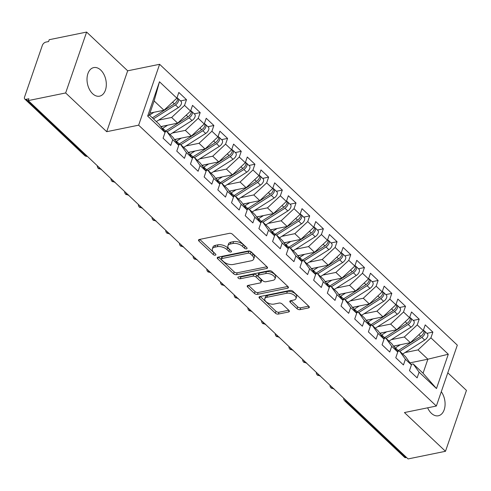 <?xml version="1.0" encoding="UTF-8"?>
<svg xmlns="http://www.w3.org/2000/svg" width="491" height="491" viewBox="0 0 491 491"><rect width="100%" height="100%" fill="white"/><g stroke="black" fill="none" stroke-linecap="round" stroke-linejoin="round"><path stroke-width="0.74" d="M246.525 248.839A1.565 0.81 -161 0 0 247.065 248.458A1.565 0.81 -161 0 0 246.758 247.71L232.482 234.244A2.234 1.154 -161 0 0 229.463 233.317L199.291 239.479A2.234 1.154 -161 0 0 198.524 240.019A2.234 1.154 -161 0 0 198.959 241.087L213.235 254.559A1.565 0.81 -161 0 0 215.346 255.203A1.565 0.81 -161 0 0 215.887 254.829A1.565 0.81 -161 0 0 215.58 254.08L213.732 252.337A7.156 3.695 -161 0 1 212.333 248.906A7.156 3.695 -161 0 1 214.8 247.182L217.31 246.672A7.156 3.695 -161 0 1 226.977 249.631L228.824 251.374A1.565 0.81 -161 0 0 230.936 252.018A1.565 0.81 -161 0 0 231.476 251.644A1.565 0.81 -161 0 0 231.169 250.895L229.322 249.152A7.156 3.695 -161 0 1 227.916 245.727A7.156 3.695 -161 0 1 230.389 244.002L232.9 243.487A7.156 3.695 -161 0 1 242.566 246.445L244.414 248.188A1.565 0.81 -161 0 0 246.525 248.839M427.636 407.812A14.583 9.397 78.5 0 0 431.368 413.287A14.583 9.397 78.5 0 0 438.353 415.773A14.583 9.397 78.5 0 0 444.95 406.395A14.583 9.397 78.5 0 0 441.286 391.72M100.729 70.072A14.583 9.397 78.5 0 0 93.744 67.592A14.583 9.397 78.5 0 0 87.03 78.456A14.583 9.397 78.5 0 0 92.596 93.689A14.583 9.397 78.5 0 0 99.581 96.168A14.583 9.397 78.5 0 0 106.301 85.305A14.583 9.397 78.5 0 0 100.729 70.072M297.049 308.716A2.234 1.154 -161 0 0 300.069 309.637L308.532 307.912A2.234 1.154 -161 0 0 309.299 307.372A2.234 1.154 -161 0 0 308.864 306.304L293.01 291.347A2.234 1.154 -161 0 0 289.991 290.42L259.819 296.582A2.234 1.154 -161 0 0 259.045 297.123A2.234 1.154 -161 0 0 259.487 298.19L275.341 313.148A2.234 1.154 -161 0 0 278.36 314.074L288.585 311.988A2.234 1.154 -161 0 0 289.359 311.447A2.234 1.154 -161 0 0 288.917 310.373L282.135 303.972A2.234 1.154 -161 0 0 279.115 303.051L274.039 304.082A5.984 3.093 -161 0 1 267.515 302.744A5.984 3.093 -161 0 1 264.79 298.743A5.984 3.093 -161 0 1 266.852 297.3L286.713 293.25A5.984 3.093 -161 0 1 293.244 294.588A5.984 3.093 -161 0 1 295.969 298.583A5.984 3.093 -161 0 1 293.906 300.026L290.592 300.707A2.234 1.154 -161 0 0 289.825 301.241A2.234 1.154 -161 0 0 290.261 302.315L297.049 308.716L297.681 306.869A2.234 1.154 -161 0 0 300.701 307.796L308.71 306.157M65.653 92.952L106.713 131.692L127.678 70.808L86.619 32.068L65.653 92.952L28.257 100.594L28.889 98.746L26.158 99.305L86.011 155.764L86.612 155.641M106.713 131.692L138.646 125.174L436.358 406.032L404.424 412.557L445.484 451.29L408.089 458.932L28.257 100.594M266.748 268.491A2.234 1.154 -161 0 0 267.515 267.951A2.234 1.154 -161 0 0 267.079 266.883L251.226 251.926A2.234 1.154 -161 0 0 248.207 250.999L218.035 257.161A2.234 1.154 -161 0 0 217.261 257.701A2.234 1.154 -161 0 0 217.703 258.769L233.556 273.726A2.234 1.154 -161 0 0 236.576 274.653L266.748 268.491L267.239 267.055M272.118 271.633L287.971 286.591A2.234 1.154 -161 0 1 288.407 287.665A2.234 1.154 -161 0 1 287.64 288.199L257.468 294.361A2.234 1.154 -161 0 1 254.448 293.44L247.667 287.039A2.234 1.154 -161 0 1 247.225 285.965A2.234 1.154 -161 0 1 247.998 285.424L260.23 282.926A2.234 1.154 -161 0 0 261.003 282.386A2.234 1.154 -161 0 0 260.561 281.318L256.063 277.071A2.234 1.154 -161 0 0 253.043 276.145L240.308 278.747A1.565 0.81 -161 0 1 238.595 278.397A1.565 0.81 -161 0 1 237.883 277.354A1.565 0.81 -161 0 1 238.423 276.973L269.099 270.713A2.234 1.154 -161 0 1 272.118 271.633M138.646 125.174L159.612 64.29L457.317 345.148L436.358 406.032M159.483 81.77L176.87 98.169L163.982 110.236L154.125 100.937L159.483 81.77L147.668 116.085L165.05 132.484L163.086 138.204L170.751 145.434L172.715 139.714L178.742 145.397L176.772 151.118L184.438 158.347L186.408 152.627L192.429 158.311L190.459 164.031L198.125 171.261L200.095 165.541L206.116 171.224L204.146 176.944L211.811 184.174L213.781 178.454L219.802 184.137L217.832 189.857L225.498 197.087L227.468 191.367L233.489 197.051L231.525 202.771L239.185 210.001L241.155 204.281L247.182 209.964L245.212 215.684L252.877 222.914L254.841 217.194L260.868 222.877L258.898 228.597L266.564 235.827L268.534 230.107L274.555 235.79L272.585 241.511L280.251 248.741L282.221 243.02L288.242 248.704L286.271 254.424L293.937 261.654L295.907 255.934L301.928 261.617L299.958 267.337L307.624 274.567L309.594 268.847L315.615 274.53L313.651 280.251L321.31 287.481L323.281 281.76L329.308 287.444L327.337 293.164L335.003 300.394L336.973 294.674L342.994 300.357L341.024 306.077L348.69 313.307L350.66 307.587L356.681 313.27L354.711 318.99L362.376 326.22L364.347 320.5L370.367 326.184L368.397 331.904L376.063 339.134L378.033 333.414L384.054 339.097L382.084 344.817L389.75 352.047L391.72 346.327L397.747 352.01L395.777 357.73L403.442 364.96L405.406 359.24L411.433 364.923L409.463 370.644L417.129 377.874L419.099 372.153L413.201 363.923L423.052 373.221L427.882 359.197L418.025 349.899L404.995 352.563M180.547 100.894L186.5 99.679L178.841 92.449L176.87 98.169M186.5 99.679L184.536 105.399L190.557 111.083L177.668 123.149L160.827 126.586M194.233 113.808L200.193 112.592L192.527 105.362L190.557 111.083M200.193 112.592L198.223 118.313L204.244 123.996L191.361 136.062L174.514 139.499M207.926 126.721L213.88 125.506L206.214 118.276L204.244 123.996M213.88 125.506L211.909 131.226L217.93 136.909L205.048 148.976L188.2 152.413M221.613 139.634L227.566 138.419L219.9 131.189L217.93 136.909M227.566 138.419L225.596 144.139L231.617 149.823L218.734 161.889L201.887 165.326M235.299 152.548L241.253 151.332L233.587 144.102L231.617 149.823M241.253 151.332L239.283 157.052L245.31 162.736L232.421 174.802L215.574 178.239M248.986 165.461L254.939 164.246L247.274 157.016L245.31 162.736M254.939 164.246L252.969 169.966L258.996 175.649L246.108 187.715L229.266 191.152M262.673 178.374L268.632 177.159L260.966 169.929L258.996 175.649M268.632 177.159L266.662 182.879L272.683 188.562L259.794 200.629L242.953 204.066M276.365 191.287L282.319 190.072L274.653 182.842L272.683 188.562M282.319 190.072L280.349 195.792L286.37 201.476L273.487 213.536L256.64 216.979M290.052 204.201L296.005 202.986L288.34 195.756L286.37 201.476M296.005 202.986L294.035 208.706L300.056 214.389L287.174 226.449L270.326 229.892M303.739 217.114L309.692 215.899L302.026 208.669L300.056 214.389M309.692 215.899L307.722 221.619L313.743 227.302L300.86 239.363L284.013 242.806M317.425 230.027L323.379 228.812L315.713 221.582L313.743 227.302M323.379 228.812L321.409 234.532L327.436 240.216L314.547 252.276L297.706 255.719M331.112 242.941L337.065 241.725L329.406 234.495L327.436 240.216M337.065 241.725L335.101 247.446L341.122 253.129L328.233 265.189L311.392 268.632M344.799 255.854L350.758 254.639L343.092 247.409L341.122 253.129M350.758 254.639L348.788 260.359L354.809 266.042L341.926 278.102L325.079 281.546M358.491 268.767L364.445 267.552L356.779 260.322L354.809 266.042M364.445 267.552L362.475 273.272L368.495 278.949L355.613 291.016L338.765 294.459M372.178 281.681L378.131 280.465L370.466 273.235L368.495 278.949M378.131 280.465L376.161 286.185L382.182 291.863L369.3 303.929L352.452 307.372M385.865 294.594L391.818 293.379L384.152 286.149L382.182 291.863M391.818 293.379L389.848 299.099L395.875 304.776L382.986 316.842L366.139 320.285M399.551 307.507L405.505 306.292L397.839 299.062L395.875 304.776M405.505 306.292L403.534 312.012L409.562 317.689L396.673 329.756L379.831 333.199M413.238 320.42L419.197 319.205L411.532 311.975L409.562 317.689M419.197 319.205L417.227 324.925L423.248 330.603L410.359 342.669L393.518 346.112M426.931 333.334L432.884 332.119L425.218 324.889L423.248 330.603M432.884 332.119L430.914 337.839L448.295 354.238L436.481 388.553L419.099 372.153M397.348 351.452L399.508 351.01L405.535 356.693L411.433 364.923M405.406 359.24L399.508 351.01M409.954 362.861L427.882 359.197L448.295 354.238M430.914 337.839L418.025 349.899M383.655 338.538L385.822 338.096L391.849 343.78L397.747 352.01M391.72 346.327L385.822 338.096M410.359 342.669L404.339 336.986L391.309 339.649M417.227 324.925L404.339 336.986M369.969 325.625L372.135 325.183L378.156 330.866L384.054 339.097M378.033 333.414L372.135 325.183M396.673 329.756L390.652 324.072L377.622 326.736M403.534 312.012L390.652 324.072M356.282 312.712L358.448 312.27L364.469 317.953L370.367 326.184M364.347 320.5L358.448 312.27M382.986 316.842L376.965 311.165L363.935 313.823M389.848 299.099L376.965 311.165M342.595 299.798L344.762 299.357L350.783 305.04L356.681 313.27M350.66 307.587L344.762 299.357M369.3 303.929L363.279 298.252L350.243 300.909M376.161 286.185L363.279 298.252M328.909 286.885L331.075 286.443L337.096 292.127L342.994 300.357M336.973 294.674L331.075 286.443M355.613 291.016L349.586 285.339L336.556 287.996M362.475 273.272L349.586 285.339M315.222 273.972L317.382 273.53L323.409 279.213L329.308 287.444M323.281 281.76L317.382 273.53M341.926 278.102L335.899 272.425L322.869 275.083M348.788 260.359L335.899 272.425M301.529 261.059L303.696 260.617L309.723 266.3L315.615 274.53M309.594 268.847L303.696 260.617M328.233 265.189L322.213 259.512L309.183 262.169M335.101 247.446L322.213 259.512M287.843 248.145L290.009 247.703L296.03 253.387L301.928 261.617M295.907 255.934L290.009 247.703M314.547 252.276L308.526 246.599L295.496 249.256M321.409 234.532L308.526 246.599M274.156 235.232L276.323 234.79L282.343 240.473L288.242 248.704M282.221 243.02L276.323 234.79M300.86 239.363L294.839 233.685L281.809 236.343M307.722 221.619L294.839 233.685M260.469 222.319L262.636 221.877L268.657 227.56L274.555 235.79M268.534 230.107L262.636 221.877M287.174 226.449L281.153 220.772L268.117 223.43M294.035 208.706L281.153 220.772M246.783 209.405L248.949 208.963L254.97 214.647L260.868 222.877M254.841 217.194L248.949 208.963M273.487 213.536L267.46 207.859L254.43 210.516M280.349 195.792L267.46 207.859M233.09 196.492L235.257 196.05L241.284 201.733L247.182 209.964M241.155 204.281L235.257 196.05M259.794 200.629L253.773 194.945L240.743 197.603M266.662 182.879L253.773 194.945M219.403 183.579L221.57 183.137L227.591 188.82L233.489 197.051M227.468 191.367L221.57 183.137M246.108 187.715L240.087 182.032L227.057 184.69M252.969 169.966L240.087 182.032M205.717 170.672L207.883 170.224L213.904 175.907L219.802 184.137M213.781 178.454L207.883 170.224M232.421 174.802L226.4 169.119L213.37 171.776M239.283 157.052L226.4 169.119M192.03 157.758L194.197 157.31L200.218 162.994L206.116 171.224M200.095 165.541L194.197 157.31M218.734 161.889L212.713 156.206L199.677 158.863M225.596 144.139L212.713 156.206M178.343 144.845L180.51 144.403L186.531 150.08L192.429 158.311M186.408 152.627L180.51 144.403M205.048 148.976L199.021 143.292L185.991 145.95M211.909 131.226L199.021 143.292M164.657 131.932L166.817 131.49L172.844 137.167L178.742 145.397M172.715 139.714L166.817 131.49M191.361 136.062L185.334 130.379L172.304 133.036M198.223 118.313L185.334 130.379M86.619 32.068L49.217 39.71L48.584 41.551L45.853 42.109A3.419 1.927 -46.7 0 0 42.336 45.399L24.55 97.058A3.419 1.927 -46.7 0 0 24.765 99.022A3.419 1.927 -46.7 0 0 26.158 99.305M147.668 116.085L149.301 114.955L159.158 124.254L165.05 132.484M177.668 123.149L171.647 117.466L158.618 120.129M184.536 105.399L171.647 117.466M406.597 457.52L405.996 457.643A3.419 1.927 133.3 0 1 404.602 457.36L344.75 400.902A3.419 1.927 133.3 0 0 346.143 401.178L405.996 457.643M445.484 451.29L466.45 390.406L447.792 372.81M127.678 70.808L159.612 64.29M411.035 364.365L413.201 363.923M154.125 100.937L149.301 114.955M163.982 110.236L149.939 113.102M436.481 388.553L423.052 373.221M100.367 168.622L99.765 168.744A3.419 1.927 133.3 0 1 98.403 168.493A3.419 1.927 133.3 0 1 98.372 168.462A3.419 3.419 0 0 1 97.31 165.737M114.053 181.535L113.452 181.658A3.419 1.927 133.3 0 1 112.089 181.406A3.419 1.927 133.3 0 1 112.058 181.375A3.419 3.419 0 0 1 110.997 178.65M127.74 194.448L127.138 194.571A3.419 1.927 133.3 0 1 125.782 194.319A3.419 1.927 133.3 0 1 125.745 194.289A3.419 3.419 0 0 1 124.683 191.564M141.433 207.362L140.825 207.484A3.419 1.927 133.3 0 1 139.469 207.233A3.419 1.927 133.3 0 1 139.432 207.202A3.419 3.419 0 0 1 138.37 204.477M155.119 220.275L154.518 220.398A3.419 1.927 133.3 0 1 153.155 220.146A3.419 1.927 133.3 0 1 153.124 220.115A3.419 3.419 0 0 1 152.057 217.39M168.806 233.188L168.204 233.311A3.419 1.927 133.3 0 1 166.842 233.059A3.419 1.927 133.3 0 1 166.811 233.029A3.419 3.419 0 0 1 165.743 230.304M182.492 246.101L181.891 246.224A3.419 1.927 133.3 0 1 180.528 245.973A3.419 1.927 133.3 0 1 180.498 245.942A3.419 3.419 0 0 1 179.436 243.217M196.179 259.015L195.578 259.138A3.419 1.927 133.3 0 1 194.221 258.886A3.419 1.927 133.3 0 1 194.184 258.855A3.419 3.419 0 0 1 193.123 256.124M209.866 271.928L209.264 272.051A3.419 1.927 133.3 0 1 207.908 271.799A3.419 1.927 133.3 0 1 207.871 271.769A3.419 3.419 0 0 1 206.809 269.037M223.558 284.841L222.951 284.964A3.419 1.927 133.3 0 1 221.594 284.712A3.419 1.927 133.3 0 1 221.564 284.682A3.419 3.419 0 0 1 220.496 281.951M237.245 297.755L236.644 297.877A3.419 1.927 133.3 0 1 235.281 297.626A3.419 1.927 133.3 0 1 235.25 297.595A3.419 3.419 0 0 1 234.182 294.864M250.932 310.668L250.33 310.791A3.419 1.927 133.3 0 1 248.968 310.539A3.419 1.927 133.3 0 1 248.937 310.508A3.419 3.419 0 0 1 247.875 307.777M264.618 323.581L264.017 323.704A3.419 1.927 133.3 0 1 262.654 323.452A3.419 1.927 133.3 0 1 262.624 323.422A3.419 3.419 0 0 1 261.562 320.691M278.305 336.495L277.703 336.617A3.419 1.927 133.3 0 1 276.347 336.366A3.419 1.927 133.3 0 1 276.31 336.335A3.419 3.419 0 0 1 275.248 333.604M291.998 349.402L291.39 349.531A3.419 1.927 133.3 0 1 290.034 349.279A3.419 1.927 133.3 0 1 289.997 349.248A3.419 3.419 0 0 1 288.935 346.517M305.684 362.315L305.083 362.444A3.419 1.927 133.3 0 1 303.72 362.192A3.419 1.927 133.3 0 1 303.69 362.162A3.419 3.419 0 0 1 302.622 359.43M319.371 375.228L318.769 375.351A3.419 1.927 133.3 0 1 317.407 375.099A3.419 1.927 133.3 0 1 317.376 375.075A3.419 3.419 0 0 1 316.308 372.344M333.058 388.142L332.456 388.264A3.419 1.927 133.3 0 1 331.094 388.013A3.419 1.927 133.3 0 1 331.063 387.988A3.419 3.419 0 0 1 330.001 385.257M245.807 246.813A1.565 0.81 -161 0 1 245.046 246.347L243.198 244.604A7.156 3.695 -161 0 0 233.538 241.64L232.9 243.487M227.916 245.727L228.554 243.88A7.156 3.695 -161 0 1 231.022 242.155L233.538 241.64M212.333 248.906L212.965 247.065A7.156 3.695 -161 0 1 215.432 245.34L217.949 244.825A7.156 3.695 -161 0 1 227.609 247.783L229.457 249.526A1.565 0.81 -161 0 0 230.218 249.999M199.745 239.387L213.873 252.712A1.565 0.81 -161 0 0 214.635 253.184M218.489 257.069L234.189 271.885A2.234 1.154 -161 0 0 237.214 272.806L266.926 266.742M250.355 253.798A1.565 0.81 -161 0 0 248.243 253.153L221.76 258.561A1.565 0.81 -161 0 0 221.22 258.935A1.565 0.81 -161 0 0 221.527 259.684L223.473 261.525A7.156 3.695 -161 0 0 233.139 264.483L251.239 260.789A7.156 3.695 -161 0 0 253.706 259.064A7.156 3.695 -161 0 0 252.306 255.639L250.355 253.798L250.993 251.957A1.565 0.81 -161 0 0 248.876 251.306L248.243 253.153M221.22 258.935L221.852 257.094A1.565 0.81 -161 0 1 222.392 256.713L248.876 251.306M253.706 259.064L254.344 257.216A7.156 3.695 -161 0 0 252.939 253.792L252.306 255.639M250.993 251.957L252.939 253.792M287.818 286.449L258.106 292.519L257.468 294.361M248.452 285.332L255.087 291.593A2.234 1.154 -161 0 0 258.106 292.519M261.003 282.386L261.635 280.545A2.234 1.154 -161 0 0 261.2 279.471L256.701 275.23A2.234 1.154 -161 0 0 253.681 274.303L240.94 276.906L240.308 278.747M239.608 276.734A1.565 0.81 -161 0 0 240.94 276.906M272.928 280.336A5.984 3.093 -161 0 0 274.991 278.894A5.984 3.093 -161 0 0 272.266 274.892A5.984 3.093 -161 0 0 265.741 273.555L258.745 274.985A2.234 1.154 -161 0 0 257.971 275.525A2.234 1.154 -161 0 0 258.407 276.593L262.912 280.84A2.234 1.154 -161 0 0 265.932 281.766L272.928 280.336M274.991 278.894L275.629 277.047A5.984 3.093 -161 0 0 272.904 273.051A5.984 3.093 -161 0 0 266.374 271.707L265.741 273.555M257.971 275.525L258.604 273.677A2.234 1.154 -161 0 1 259.377 273.137L266.374 271.707M291.046 300.609L297.681 306.869M295.969 298.583L296.601 296.742A5.984 3.093 -161 0 0 293.876 292.74A5.984 3.093 -161 0 0 287.352 291.402L286.713 293.25M264.79 298.743L265.428 296.902A5.984 3.093 -161 0 1 267.491 295.459L287.352 291.402M260.273 296.49L275.979 311.3A2.234 1.154 -161 0 0 278.998 312.227L288.763 310.232M152.351 117.84L174.342 103.883A4.56 2.572 -46.7 0 0 177.343 100.219A4.56 2.572 -46.7 0 0 177.061 97.605M153.45 118.871L175.44 104.921A4.56 2.572 -46.7 0 0 178.436 101.25A4.56 2.572 -46.7 0 0 178.147 98.63A4.56 2.572 -46.7 0 0 177.466 98.261M178.147 98.63L181.019 101.342A4.56 2.572 133.3 0 1 181.308 103.963A4.56 2.572 133.3 0 1 178.313 107.627L156.322 121.584M153.965 112.279L149.479 115.127M164.485 131.692A14.356 8.095 -46.7 0 0 165.59 131.036L188.035 116.797A4.56 2.572 -46.7 0 0 191.03 113.133A4.56 2.572 -46.7 0 0 190.747 110.518M167.136 131.784L189.127 117.834A4.56 2.572 -46.7 0 0 192.122 114.164A4.56 2.572 -46.7 0 0 191.834 111.543A4.56 2.572 -46.7 0 0 191.152 111.175M191.834 111.543L194.712 114.256A4.56 2.572 133.3 0 1 195.001 116.876A4.56 2.572 133.3 0 1 191.999 120.541L170.009 134.497M162.76 126.193L162.441 126.396A11.391 6.426 133.3 0 1 161.201 127.108M167.652 125.193L162.717 128.323A14.356 8.095 133.3 0 1 162.269 128.599M178.172 144.606A14.356 8.095 -46.7 0 0 179.276 143.949L201.721 129.71A4.56 2.572 -46.7 0 0 204.716 126.046A4.56 2.572 -46.7 0 0 204.44 123.431M180.823 144.698L202.814 130.747A4.56 2.572 -46.7 0 0 205.809 127.077A4.56 2.572 -46.7 0 0 205.526 124.456A4.56 2.572 -46.7 0 0 204.839 124.088M205.526 124.456L208.399 127.169A4.56 2.572 133.3 0 1 208.687 129.79A4.56 2.572 133.3 0 1 205.686 133.454L183.695 147.41M176.447 139.106L176.134 139.309A11.391 6.426 133.3 0 1 174.888 140.021M181.339 138.106L176.404 141.236A14.356 8.095 133.3 0 1 175.956 141.512M191.858 157.519A14.356 8.095 -46.7 0 0 192.963 156.862L215.408 142.623A4.56 2.572 -46.7 0 0 218.403 138.953A4.56 2.572 -46.7 0 0 218.127 136.345M194.51 157.611L216.5 143.66A4.56 2.572 -46.7 0 0 219.502 139.99A4.56 2.572 -46.7 0 0 219.213 137.37A4.56 2.572 -46.7 0 0 218.526 137.001M219.213 137.37L222.085 140.082A4.56 2.572 133.3 0 1 222.374 142.703A4.56 2.572 133.3 0 1 219.379 146.367L197.382 160.324M190.14 152.02L189.821 152.222A11.391 6.426 133.3 0 1 188.575 152.934M195.025 151.019L190.091 154.149A14.356 8.095 133.3 0 1 189.643 154.426M205.545 170.432A14.356 8.095 -46.7 0 0 206.656 169.776L229.094 155.537A4.56 2.572 -46.7 0 0 232.09 151.866A4.56 2.572 -46.7 0 0 231.813 149.258M208.196 170.524L230.187 156.568A4.56 2.572 -46.7 0 0 233.188 152.904A4.56 2.572 -46.7 0 0 232.9 150.283A4.56 2.572 -46.7 0 0 232.212 149.915M232.9 150.283L235.772 152.996A4.56 2.572 133.3 0 1 236.061 155.616A4.56 2.572 133.3 0 1 233.065 159.28L211.075 173.237M203.826 164.933L203.507 165.136A11.391 6.426 133.3 0 1 202.261 165.848M208.712 163.933L203.777 167.063A14.356 8.095 133.3 0 1 203.329 167.339M219.232 183.346A14.356 8.095 -46.7 0 0 220.342 182.689L242.781 168.45A4.56 2.572 -46.7 0 0 245.782 164.78A4.56 2.572 -46.7 0 0 245.5 162.171M221.883 183.438L243.88 169.481A4.56 2.572 -46.7 0 0 246.875 165.817A4.56 2.572 -46.7 0 0 246.586 163.196A4.56 2.572 -46.7 0 0 245.905 162.828M246.586 163.196L249.459 165.909A4.56 2.572 133.3 0 1 249.747 168.53A4.56 2.572 133.3 0 1 246.752 172.194L224.761 186.15M217.513 177.846L217.194 178.049A11.391 6.426 133.3 0 1 215.948 178.761M222.405 176.846L217.464 179.976A14.356 8.095 133.3 0 1 217.022 180.252M232.924 196.259A14.356 8.095 -46.7 0 0 234.029 195.602L256.468 181.363A4.56 2.572 -46.7 0 0 259.469 177.693A4.56 2.572 -46.7 0 0 259.187 175.084M235.576 196.351L257.566 182.394A4.56 2.572 -46.7 0 0 260.561 178.73A4.56 2.572 -46.7 0 0 260.273 176.109A4.56 2.572 -46.7 0 0 259.592 175.741M260.273 176.109L263.151 178.822A4.56 2.572 133.3 0 1 263.434 181.443A4.56 2.572 133.3 0 1 260.439 185.107L238.448 199.064M231.2 190.76L230.88 190.956A11.391 6.426 133.3 0 1 229.635 191.674M236.091 189.759L231.157 192.889A14.356 8.095 133.3 0 1 230.709 193.166M246.611 209.172A14.356 8.095 -46.7 0 0 247.716 208.515L270.16 194.276A4.56 2.572 -46.7 0 0 273.156 190.606A4.56 2.572 -46.7 0 0 272.873 187.998M249.262 209.264L271.253 195.308A4.56 2.572 -46.7 0 0 274.248 191.643A4.56 2.572 -46.7 0 0 273.96 189.023A4.56 2.572 -46.7 0 0 273.278 188.654M273.96 189.023L276.838 191.736A4.56 2.572 133.3 0 1 277.127 194.356A4.56 2.572 133.3 0 1 274.125 198.02L252.135 211.977M244.886 203.673L244.573 203.869A11.391 6.426 133.3 0 1 243.327 204.587M249.778 202.673L244.843 205.803A14.356 8.095 133.3 0 1 244.395 206.079M260.298 222.085A14.356 8.095 -46.7 0 0 261.402 221.429L283.847 207.19A4.56 2.572 -46.7 0 0 286.842 203.52A4.56 2.572 -46.7 0 0 286.566 200.911M262.949 222.178L284.94 208.221A4.56 2.572 -46.7 0 0 287.935 204.557A4.56 2.572 -46.7 0 0 287.652 201.936A4.56 2.572 -46.7 0 0 286.965 201.568M287.652 201.936L290.525 204.649A4.56 2.572 133.3 0 1 290.813 207.263A4.56 2.572 133.3 0 1 287.818 210.934L265.821 224.89M258.579 216.586L258.26 216.783A11.391 6.426 133.3 0 1 257.014 217.501M263.464 215.586L258.53 218.716A14.356 8.095 133.3 0 1 258.082 218.992M273.984 234.999A14.356 8.095 -46.7 0 0 275.095 234.342L297.534 220.103A4.56 2.572 -46.7 0 0 300.529 216.433A4.56 2.572 -46.7 0 0 300.253 213.824M276.636 235.091L298.626 221.134A4.56 2.572 -46.7 0 0 301.627 217.47A4.56 2.572 -46.7 0 0 301.339 214.849A4.56 2.572 -46.7 0 0 300.652 214.481M301.339 214.849L304.211 217.562A4.56 2.572 133.3 0 1 304.5 220.177A4.56 2.572 133.3 0 1 301.505 223.847L279.514 237.804M272.266 229.5L271.946 229.696A11.391 6.426 133.3 0 1 270.701 230.414M277.151 228.499L272.217 231.629A14.356 8.095 133.3 0 1 271.769 231.905M287.671 247.912A14.356 8.095 -46.7 0 0 288.782 247.255L311.22 233.016A4.56 2.572 -46.7 0 0 314.215 229.346A4.56 2.572 -46.7 0 0 313.939 226.738M290.322 248.004L312.319 234.047A4.56 2.572 -46.7 0 0 315.314 230.383A4.56 2.572 -46.7 0 0 315.026 227.763A4.56 2.572 -46.7 0 0 314.338 227.394M315.026 227.763L317.898 230.475A4.56 2.572 133.3 0 1 318.186 233.09A4.56 2.572 133.3 0 1 315.191 236.76L293.201 250.717M285.952 242.407L285.633 242.609A11.391 6.426 133.3 0 1 284.387 243.327M290.844 241.412L285.903 244.543A14.356 8.095 133.3 0 1 285.461 244.819M301.364 260.819A14.356 8.095 -46.7 0 0 302.468 260.169L324.907 245.93A4.56 2.572 -46.7 0 0 327.908 242.259A4.56 2.572 -46.7 0 0 327.626 239.651M304.015 260.917L326.006 246.961A4.56 2.572 -46.7 0 0 329.001 243.297A4.56 2.572 -46.7 0 0 328.712 240.676A4.56 2.572 -46.7 0 0 328.031 240.308M328.712 240.676L331.585 243.389A4.56 2.572 133.3 0 1 331.873 246.003A4.56 2.572 133.3 0 1 328.878 249.674L306.887 263.63M299.639 255.32L299.32 255.523A11.391 6.426 133.3 0 1 298.074 256.241M304.53 254.326L299.596 257.456A14.356 8.095 133.3 0 1 299.148 257.732M315.05 273.733A14.356 8.095 -46.7 0 0 316.155 273.082L338.594 258.843A4.56 2.572 -46.7 0 0 341.595 255.173A4.56 2.572 -46.7 0 0 341.313 252.564M317.702 273.831L339.692 259.874A4.56 2.572 -46.7 0 0 342.687 256.21A4.56 2.572 -46.7 0 0 342.399 253.589A4.56 2.572 -46.7 0 0 341.718 253.221M342.399 253.589L345.277 256.302A4.56 2.572 133.3 0 1 345.566 258.917A4.56 2.572 133.3 0 1 342.565 262.587L320.574 276.537M313.326 268.233L313.006 268.436A11.391 6.426 133.3 0 1 311.767 269.154M318.217 267.239L313.283 270.369A14.356 8.095 133.3 0 1 312.835 270.645M328.737 286.646A14.356 8.095 -46.7 0 0 329.842 285.995L352.286 271.756A4.56 2.572 -46.7 0 0 355.281 268.086A4.56 2.572 -46.7 0 0 355.005 265.478M331.388 286.744L353.379 272.787A4.56 2.572 -46.7 0 0 356.374 269.123A4.56 2.572 -46.7 0 0 356.085 266.503A4.56 2.572 -46.7 0 0 355.404 266.134M356.085 266.503L358.964 269.215A4.56 2.572 133.3 0 1 359.252 271.83A4.56 2.572 133.3 0 1 356.251 275.5L334.261 289.451M327.012 281.147L326.699 281.349A11.391 6.426 133.3 0 1 325.453 282.067M331.904 280.152L326.969 283.282A14.356 8.095 133.3 0 1 326.521 283.559M342.423 299.559A14.356 8.095 -46.7 0 0 343.528 298.909L365.973 284.67A4.56 2.572 -46.7 0 0 368.968 280.999A4.56 2.572 -46.7 0 0 368.692 278.391M345.075 299.657L367.065 285.701A4.56 2.572 -46.7 0 0 370.067 282.03A4.56 2.572 -46.7 0 0 369.778 279.416A4.56 2.572 -46.7 0 0 369.091 279.041M369.778 279.416L372.651 282.129A4.56 2.572 133.3 0 1 372.939 284.743A4.56 2.572 133.3 0 1 369.944 288.413L347.947 302.364M340.705 294.06L340.386 294.262A11.391 6.426 133.3 0 1 339.14 294.981M345.59 293.066L340.656 296.196A14.356 8.095 133.3 0 1 340.208 296.472M356.11 312.472A14.356 8.095 -46.7 0 0 357.221 311.822L379.66 297.583A4.56 2.572 -46.7 0 0 382.655 293.913A4.56 2.572 -46.7 0 0 382.379 291.304M358.761 312.571L380.752 298.614A4.56 2.572 -46.7 0 0 383.753 294.944A4.56 2.572 -46.7 0 0 383.465 292.329A4.56 2.572 -46.7 0 0 382.777 291.955M383.465 292.329L386.337 295.042A4.56 2.572 133.3 0 1 386.626 297.656A4.56 2.572 133.3 0 1 383.631 301.327L361.64 315.277M354.392 306.973L354.072 307.176A11.391 6.426 133.3 0 1 352.826 307.894M359.277 305.979L354.342 309.109A14.356 8.095 133.3 0 1 353.894 309.385M369.797 325.386A14.356 8.095 -46.7 0 0 370.908 324.735L393.346 310.496A4.56 2.572 -46.7 0 0 396.341 306.826A4.56 2.572 -46.7 0 0 396.065 304.217M372.448 325.484L394.445 311.527A4.56 2.572 -46.7 0 0 397.44 307.857A4.56 2.572 -46.7 0 0 397.151 305.242A4.56 2.572 -46.7 0 0 396.464 304.868M397.151 305.242L400.024 307.955A4.56 2.572 133.3 0 1 400.312 310.57A4.56 2.572 133.3 0 1 397.317 314.24L375.327 328.191M368.078 319.887L367.759 320.089A11.391 6.426 133.3 0 1 366.513 320.807M372.97 318.892L368.029 322.022A14.356 8.095 133.3 0 1 367.587 322.299M383.489 338.299A14.356 8.095 -46.7 0 0 384.594 337.648L407.033 323.409A4.56 2.572 -46.7 0 0 410.034 319.739A4.56 2.572 -46.7 0 0 409.752 317.131M386.141 338.391L408.131 324.441A4.56 2.572 -46.7 0 0 411.127 320.77A4.56 2.572 -46.7 0 0 410.838 318.156A4.56 2.572 -46.7 0 0 410.157 317.781M410.838 318.156L413.717 320.868A4.56 2.572 133.3 0 1 413.999 323.483A4.56 2.572 133.3 0 1 411.004 327.153L389.013 341.104M381.765 332.8L381.446 333.002A11.391 6.426 133.3 0 1 380.2 333.72M386.656 331.806L381.722 334.936A14.356 8.095 133.3 0 1 381.274 335.212M397.176 351.212A14.356 8.095 -46.7 0 0 398.281 350.562L420.726 336.323A4.56 2.572 -46.7 0 0 423.721 332.653A4.56 2.572 -46.7 0 0 423.438 330.044M399.827 351.304L421.818 337.354A4.56 2.572 -46.7 0 0 424.813 333.684A4.56 2.572 -46.7 0 0 424.525 331.069A4.56 2.572 -46.7 0 0 423.843 330.695M424.525 331.069L427.403 333.782A4.56 2.572 133.3 0 1 427.692 336.396A4.56 2.572 133.3 0 1 424.69 340.067L402.7 354.017M395.451 345.713L395.138 345.916A11.391 6.426 133.3 0 1 393.892 346.634M400.343 344.719L395.408 347.849A14.356 8.095 133.3 0 1 394.96 348.125M84.618 155.487A3.419 1.927 -46.7 0 0 86.011 155.764A3.419 2.203 78.5 0 0 87.386 156.377A3.419 3.419 0 0 1 84.618 155.487L24.765 99.022M346.744 401.055L346.143 401.178A3.419 2.203 78.5 0 1 345.124 399.527M98.746 167.093A3.419 2.203 78.5 0 0 99.765 168.744A3.419 2.203 78.5 0 0 101.078 169.291M112.433 180.001A3.419 2.203 78.5 0 0 113.452 181.658A3.419 2.203 78.5 0 0 114.765 182.204M126.119 192.914A3.419 2.203 78.5 0 0 127.138 194.571A3.419 2.203 78.5 0 0 128.452 195.117M139.806 205.827A3.419 2.203 78.5 0 0 140.825 207.484A3.419 2.203 78.5 0 0 142.138 208.031M153.493 218.74A3.419 2.203 78.5 0 0 154.518 220.398A3.419 2.203 78.5 0 0 155.825 220.944M167.185 231.654A3.419 2.203 78.5 0 0 168.204 233.311A3.419 2.203 78.5 0 0 169.518 233.857M180.872 244.567A3.419 2.203 78.5 0 0 181.891 246.224A3.419 2.203 78.5 0 0 183.204 246.77M194.559 257.48A3.419 2.203 78.5 0 0 195.578 259.138A3.419 2.203 78.5 0 0 196.891 259.684M208.245 270.394A3.419 2.203 78.5 0 0 209.264 272.051A3.419 2.203 78.5 0 0 210.578 272.597M221.932 283.307A3.419 2.203 78.5 0 0 222.951 284.964A3.419 2.203 78.5 0 0 224.264 285.51M235.619 296.22A3.419 2.203 78.5 0 0 236.644 297.877A3.419 2.203 78.5 0 0 237.957 298.424M249.311 309.134A3.419 2.203 78.5 0 0 250.33 310.791A3.419 2.203 78.5 0 0 251.644 311.337M262.998 322.047A3.419 2.203 78.5 0 0 264.017 323.704A3.419 2.203 78.5 0 0 265.33 324.25M276.685 334.96A3.419 2.203 78.5 0 0 277.703 336.617A3.419 2.203 78.5 0 0 279.017 337.164M290.371 347.873A3.419 2.203 78.5 0 0 291.39 349.531A3.419 2.203 78.5 0 0 292.704 350.077M304.058 360.787A3.419 2.203 78.5 0 0 305.083 362.444A3.419 2.203 78.5 0 0 306.39 362.99M317.751 373.7A3.419 2.203 78.5 0 0 318.769 375.351A3.419 2.203 78.5 0 0 320.083 375.903M331.437 386.613A3.419 2.203 78.5 0 0 332.456 388.264A3.419 2.203 78.5 0 0 333.77 388.817M243.198 244.604L242.566 246.445M231.022 242.155L230.389 244.002M229.457 249.526L228.824 251.374M227.609 247.783L226.977 249.631M217.949 244.825L217.31 246.672M215.432 245.34L214.8 247.182M213.873 252.712L213.235 254.559M199.53 239.43L198.959 241.087M245.046 246.347L244.414 248.188M237.214 272.806L236.576 274.653M234.189 271.885L233.556 273.726M218.274 257.112L217.703 258.769M222.392 256.713L221.76 258.561M288.131 286.762L287.64 288.199M255.087 291.593L254.448 293.44M248.237 285.375L247.667 287.039M261.2 279.471L260.561 281.318M256.701 275.23L256.063 277.071M253.681 274.303L253.043 276.145M259.377 273.137L258.745 274.985M290.832 300.658L290.261 302.315M267.491 295.459L266.852 297.3M289.082 310.545L288.585 311.988M278.998 312.227L278.36 314.074M275.979 311.3L275.341 313.148M260.058 296.533L259.487 298.19M309.023 306.47L308.532 307.912M300.701 307.796L300.069 309.637M175.44 104.921L178.313 107.627M172.562 102.202L174.342 103.883M189.127 117.834L191.999 120.541M162.717 128.323L165.59 131.036M186.249 115.115L188.035 116.797M202.814 130.747L205.686 133.454M176.404 141.236L179.276 143.949M199.935 128.028L201.721 129.71M216.5 143.66L219.379 146.367M190.091 154.149L192.963 156.862M213.622 140.942L215.408 142.623M230.187 156.568L233.065 159.28M203.777 167.063L206.656 169.776M227.308 153.855L229.094 155.537M243.88 169.481L246.752 172.194M217.464 179.976L220.342 182.689M241.001 166.768L242.781 168.45M257.566 182.394L260.439 185.107M231.157 192.889L234.029 195.602M254.688 179.681L256.468 181.363M271.253 195.308L274.125 198.02M244.843 205.803L247.716 208.515M268.374 192.595L270.16 194.276M284.94 208.221L287.818 210.934M258.53 218.716L261.402 221.429M282.061 205.508L283.847 207.19M298.626 221.134L301.505 223.847M272.217 231.629L275.095 234.342M295.748 218.421L297.534 220.103M312.319 234.047L315.191 236.76M285.903 244.543L288.782 247.255M309.44 231.335L311.22 233.016M326.006 246.961L328.878 249.674M299.596 257.456L302.468 260.169M323.127 244.248L324.907 245.93M339.692 259.874L342.565 262.587M313.283 270.369L316.155 273.082M336.814 257.161L338.594 258.843M353.379 272.787L356.251 275.5M326.969 283.282L329.842 285.995M350.5 270.075L352.286 271.756M367.065 285.701L369.944 288.413M340.656 296.196L343.528 298.909M364.187 282.988L365.973 284.67M380.752 298.614L383.631 301.327M354.342 309.109L357.221 311.822M377.874 295.901L379.66 297.583M394.445 311.527L397.317 314.24M368.029 322.022L370.908 324.735M391.566 308.814L393.346 310.496M408.131 324.441L411.004 327.153M381.722 334.936L384.594 337.648M405.253 321.728L407.033 323.409M421.818 337.354L424.69 340.067M395.408 347.849L398.281 350.562M418.94 334.641L420.726 336.323M101.33 169.26L98.403 168.493M115.023 182.173L112.089 181.406M128.71 195.087L125.782 194.319M142.396 208L139.469 207.233M156.083 220.913L153.155 220.146M169.769 233.826L166.842 233.059M183.456 246.74L180.528 245.973M197.149 259.653L194.221 258.886M210.835 272.566L207.908 271.799M224.522 285.48L221.594 284.712M238.209 298.393L235.281 297.626M251.895 311.306L248.968 310.539M265.582 324.22L262.654 323.452M279.275 337.133L276.347 336.366M292.961 350.046L290.034 349.279M306.648 362.959L303.72 362.192M320.335 375.873L317.407 375.099M343.688 398.17A3.419 3.419 0 0 0 344.75 400.902M334.021 388.786L331.094 388.013"/></g></svg>
